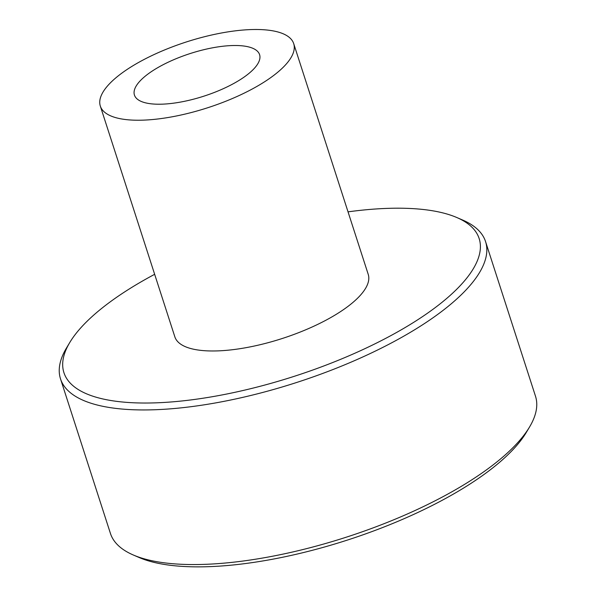<?xml version="1.0" encoding="UTF-8"?>
<svg xmlns="http://www.w3.org/2000/svg" width="596" height="596" viewBox="0 0 596 596"><rect width="100%" height="100%" fill="white"/><g stroke="black" fill="none" stroke-linecap="round" stroke-linejoin="round"><path stroke-width="0.89" d="M529.531 427.027L526.253 432.517A218.173 74.262 162.1 0 1 218.367 566.2A218.173 74.262 162.1 0 1 139.188 557.536L133.318 555.003A223.329 76.02 -17.9 0 0 214.374 563.876A223.329 76.02 -17.9 0 0 529.531 427.027A223.329 76.02 -17.9 0 0 535.491 396.191L485.554 241.581A223.329 76.02 162.1 0 1 389.084 344.175A223.329 76.02 162.1 0 1 164.436 409.266A223.329 76.02 162.1 0 1 60.509 378.87A223.329 76.02 162.1 0 1 66.469 348.027L69.747 342.544A218.173 74.262 -17.9 0 0 165.45 402.367A218.173 74.262 -17.9 0 0 415.278 321.341A218.173 74.262 -17.9 0 0 456.812 217.525A218.173 74.262 -17.9 0 0 377.633 208.861A218.173 74.262 -17.9 0 0 348.034 211.848M60.509 378.87L110.446 533.472A223.329 76.02 -17.9 0 0 133.318 555.003M154.655 274.309A218.173 74.262 -17.9 0 0 69.747 342.544M147.607 119.923A101.611 34.583 162.1 0 1 100.322 106.088A101.611 34.583 162.1 0 1 144.21 59.414A101.611 34.583 162.1 0 1 246.416 29.8A101.611 34.583 162.1 0 1 293.701 43.627A101.611 34.583 162.1 0 1 249.806 90.301A101.611 34.583 162.1 0 1 147.607 119.923M293.701 43.627L368.231 274.384A101.611 34.583 162.1 0 1 324.343 321.058A101.611 34.583 162.1 0 1 222.137 350.671A101.611 34.583 162.1 0 1 174.851 336.844L100.322 106.088M228.991 45.698A65.761 22.387 162.1 0 1 259.588 54.646A65.761 22.387 162.1 0 1 231.181 84.856A65.761 22.387 162.1 0 1 165.032 104.024A65.761 22.387 162.1 0 1 134.435 95.069A65.761 22.387 162.1 0 1 162.842 64.867A65.761 22.387 162.1 0 1 228.991 45.698M456.812 217.525L462.682 220.051A223.329 76.02 162.1 0 1 485.554 241.581"/></g></svg>
